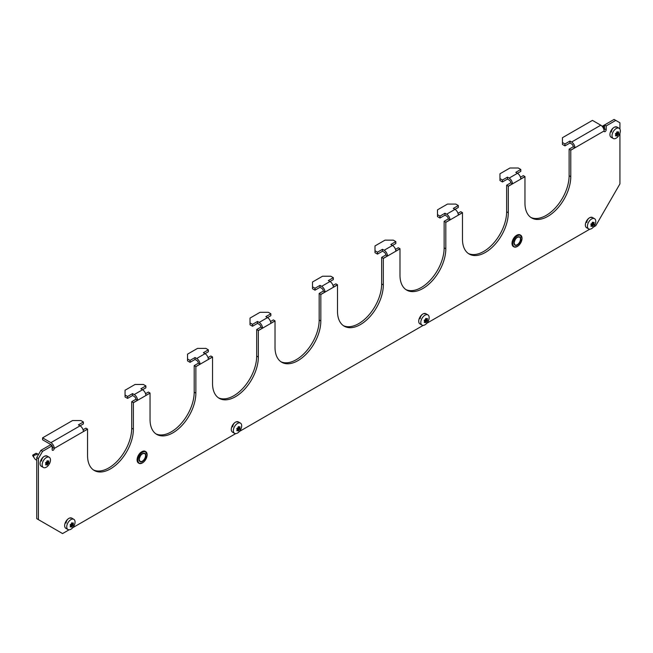 <?xml version="1.0" encoding="UTF-8"?>
<svg xmlns="http://www.w3.org/2000/svg" width="653" height="653" viewBox="0 0 653 653"><rect width="100%" height="100%" fill="white"/><g stroke="black" fill="none" stroke-linecap="round" stroke-linejoin="round"><path stroke-width="0.98" d="M66.108 523.11A3.828 2.212 -60 0 1 68.818 518.425A3.828 2.212 -60 0 1 70.728 518.229M424.809 313.807A3.828 2.212 120 0 0 422.899 313.995A3.828 2.212 120 0 0 420.189 318.68M237.357 422.034A3.828 2.212 120 0 0 235.439 422.222A3.828 2.212 120 0 0 232.737 426.907M591.438 217.604A3.828 2.212 120 0 0 589.52 217.792A3.828 2.212 120 0 0 586.818 222.485M41.531 461.059A3.828 2.212 -60 0 1 44.241 456.374A3.828 2.212 -60 0 1 46.151 456.178M616.016 127.172A3.828 2.212 120 0 0 614.098 127.359A3.828 2.212 120 0 0 611.396 132.053M36.739 457.573L40.902 450.358L50.485 444.824L52.15 445.787L42.576 451.321L38.405 458.537L36.739 457.573L36.739 518.662L62.566 533.574L69.079 529.812M52.15 445.958A2.359 1.363 -120 0 1 52.567 447.468A1.469 0.849 -60 0 1 52.15 448.676M52.15 445.787L52.15 449.639A1.469 0.849 120 0 0 52.46 450.309A1.469 0.849 120 0 0 53.595 449.917A1.469 0.849 120 0 0 54.24 448.431A4.71 2.718 -120 0 0 50.901 442.661L42.576 437.853L72.565 420.532L80.899 420.532L83.396 421.977L78.401 424.866L80.066 425.829A4.71 2.718 60 0 1 83.396 431.502L87.559 429.094A4.71 2.718 60 0 1 87.559 429.192L87.559 455.647A32.405 18.708 120 0 0 94.269 470.478A32.405 18.708 120 0 0 119.238 461.802A32.405 18.708 120 0 0 133.383 429.192L133.383 402.738A4.71 2.718 -120 0 0 133.383 402.64L131.718 401.677A2.359 1.363 -120 0 1 131.718 401.775L131.718 428.229A32.405 18.708 -60 0 1 118.12 460.259A32.405 18.708 -60 0 1 93.461 469.964M125.049 395.041L125.049 396.967L127.555 398.412L132.551 395.522L132.551 393.596L127.555 396.485L125.049 395.041L125.049 390.233L135.049 384.462L143.382 384.462L145.88 385.907L140.885 388.788L142.55 389.751A4.71 2.718 60 0 1 145.88 395.424L150.043 393.024A4.71 2.718 60 0 1 150.043 393.122L150.043 419.577A32.405 18.708 120 0 0 156.761 434.408A32.405 18.708 120 0 0 181.722 425.723A32.405 18.708 120 0 0 195.867 393.122L195.867 366.659A4.71 2.718 -120 0 0 195.867 366.57L194.202 365.607A2.359 1.363 -120 0 1 194.202 365.704L194.202 392.159A32.405 18.708 -60 0 1 180.603 424.181A32.405 18.708 -60 0 1 155.945 433.886M187.533 358.97L187.533 360.889L190.039 362.333L195.035 359.452L195.035 357.526L190.039 360.407L187.533 358.97L187.533 354.155L197.532 348.384L205.866 348.384L208.364 349.828L203.369 352.718L205.034 353.673A4.71 2.718 60 0 1 208.364 359.354L212.527 356.946A4.71 2.718 60 0 1 212.535 357.044L212.535 383.499A32.405 18.708 120 0 0 219.245 398.33A32.405 18.708 120 0 0 244.214 389.653A32.405 18.708 120 0 0 258.351 357.044L258.351 330.589A4.71 2.718 -120 0 0 258.351 330.491L256.686 329.528A2.359 1.363 -120 0 1 256.686 329.626L256.686 356.081A32.405 18.708 -60 0 1 243.087 388.111A32.405 18.708 -60 0 1 218.429 397.816M250.026 322.892L250.026 324.819L252.523 326.255L257.519 323.374L257.519 321.447L252.523 324.337L250.026 322.892L250.026 318.084L260.016 312.314L268.35 312.314L270.848 313.75L265.853 316.64L267.518 317.603A4.71 2.718 60 0 1 270.848 323.276L275.019 320.868A4.71 2.718 60 0 1 275.019 320.966L275.019 347.42A32.405 18.708 120 0 0 281.729 362.26A32.405 18.708 120 0 0 306.698 353.575A32.405 18.708 120 0 0 320.835 320.966L320.835 294.511A4.71 2.718 -120 0 0 320.835 294.413L319.17 293.45A2.359 1.363 -120 0 1 319.17 293.548L319.17 320.003A32.405 18.708 -60 0 1 305.571 352.032A32.405 18.708 -60 0 1 280.912 361.738M312.509 286.814L312.509 288.74L315.007 290.185L320.003 287.296L320.003 285.377L315.007 288.259L312.509 286.814L312.509 282.006L322.509 276.235L330.834 276.235L333.332 277.68L328.337 280.561L330.002 281.525A4.71 2.718 60 0 1 333.332 287.198L337.503 284.798A4.71 2.718 60 0 1 337.503 284.896L337.503 311.35A32.405 18.708 120 0 0 344.213 326.182A32.405 18.708 120 0 0 369.182 317.497A32.405 18.708 120 0 0 383.327 284.896L383.327 258.441A4.71 2.718 -120 0 0 383.319 258.343L381.654 257.38A2.359 1.363 -120 0 1 381.654 257.478L381.654 283.933A32.405 18.708 -60 0 1 368.055 315.954A32.405 18.708 -60 0 1 343.396 325.659M374.993 250.744L374.993 252.662L377.491 254.107L382.487 251.225L382.487 249.299L377.491 252.18L374.993 250.744L374.993 245.928L384.992 240.157L393.318 240.157L395.824 241.602L390.821 244.491L392.486 245.446A4.71 2.718 60 0 1 395.816 251.127L399.987 248.72A4.71 2.718 60 0 1 399.987 248.817L399.987 275.272A32.405 18.708 120 0 0 406.697 290.103A32.405 18.708 120 0 0 431.666 281.427A32.405 18.708 120 0 0 445.811 248.817L445.811 222.363A4.71 2.718 -120 0 0 445.811 222.265L444.138 221.302A2.359 1.363 -120 0 1 444.146 221.4L444.146 247.854A32.405 18.708 -60 0 1 430.539 279.884A32.405 18.708 -60 0 1 405.888 289.589M437.477 214.666L437.477 216.592L439.975 218.037L444.979 215.147L444.979 213.221L439.975 216.11L437.477 214.666L437.477 209.858L447.476 204.087L455.802 204.087L458.308 205.524L453.304 208.413L454.97 209.376A4.71 2.718 60 0 1 458.308 215.049L462.471 212.641A4.71 2.718 60 0 1 462.471 212.739L462.471 239.194A32.405 18.708 120 0 0 469.18 254.033A32.405 18.708 120 0 0 494.15 245.348A32.405 18.708 120 0 0 508.295 212.739L508.295 186.285A4.71 2.718 -120 0 0 508.295 186.187L506.622 185.223A2.359 1.363 -120 0 1 506.63 185.321L506.63 211.776A32.405 18.708 -60 0 1 493.023 243.806A32.405 18.708 -60 0 1 468.372 253.511M499.961 178.587L499.961 180.514L502.459 181.958L507.463 179.069L507.463 177.151L502.459 180.032L499.961 178.587L499.961 173.78L509.96 168.009L518.294 168.009L520.792 169.453L515.788 172.335L517.462 173.298A4.71 2.718 60 0 1 520.792 178.971L524.955 176.571A4.71 2.718 60 0 1 524.955 176.669L524.955 203.124A32.405 18.708 120 0 0 531.664 217.955A32.405 18.708 120 0 0 556.634 209.27A32.405 18.708 120 0 0 570.779 176.669L570.779 150.214A4.71 2.718 -120 0 0 570.779 150.117L569.114 149.153A2.359 1.363 -120 0 1 569.114 149.251L569.114 175.706A32.405 18.708 -60 0 1 555.507 207.727A32.405 18.708 -60 0 1 530.856 217.433M619.934 129.114L619.934 122.797L614.098 119.426L604.523 124.96L604.523 128.804A1.469 0.849 -60 0 1 604.025 130.11M38.405 458.537L38.405 519.625M72.712 527.714L235.709 433.608M239.341 431.511L423.168 325.382M426.793 323.284L589.79 229.187M593.422 227.089L595.773 225.734L619.934 183.885L619.934 133.31M615.771 120.389L606.188 125.923L606.188 129.767A1.469 0.849 120 0 1 605.543 131.253A1.469 0.849 120 0 1 604.409 131.645A1.469 0.849 120 0 1 604.107 130.967L570.779 150.214M444.979 213.221L446.644 214.184A4.71 2.718 -120 0 1 449.974 219.857L445.811 222.265M382.487 249.299L384.16 250.262A4.71 2.718 -120 0 1 387.49 255.935L383.319 258.343M320.003 285.377L321.668 286.332A4.71 2.718 -120 0 1 325.006 292.013L320.835 294.413M257.519 321.447L259.184 322.411A4.71 2.718 -120 0 1 262.514 328.084L258.351 330.491M195.035 357.526L196.7 358.489A4.71 2.718 -120 0 1 200.03 364.162L195.867 366.57M132.551 393.596L134.216 394.559A4.71 2.718 -120 0 1 137.546 400.24L133.383 402.64M446.644 214.184L458.308 207.45L458.308 205.524M444.979 215.147L446.644 216.11A2.359 1.363 -120 0 1 448.309 218.894L449.974 219.857M384.16 250.262L395.824 243.528L395.824 241.602M382.487 251.225L384.16 252.18A2.359 1.363 -120 0 1 385.817 254.972L387.49 255.935M321.668 286.332L333.332 279.598L333.332 277.68M320.003 287.296L321.668 288.259A2.359 1.363 -120 0 1 323.333 291.05L325.006 292.013M259.184 322.411L270.848 315.677L270.848 313.75M257.519 323.374L259.184 324.337A2.359 1.363 -120 0 1 260.849 327.12L262.514 328.084M196.7 358.489L208.364 351.755L208.364 349.828M195.035 359.452L196.7 360.407A2.359 1.363 -120 0 1 198.365 363.199L200.03 364.162M134.216 394.559L145.88 387.825L145.88 385.907M132.551 395.522L134.216 396.485A2.359 1.363 -120 0 1 135.881 399.277L137.546 400.24M50.901 442.661L83.396 423.903L83.396 421.977M42.576 437.853L42.576 439.779L50.901 444.587A2.359 1.363 -120 0 1 52.003 445.705M508.295 186.187L512.458 183.787A4.71 2.718 -120 0 0 509.128 178.106L507.463 177.151M520.465 177.232L523.29 175.608L524.955 176.571M506.622 185.223L510.793 182.824A2.359 1.363 -120 0 0 509.128 180.032L507.463 179.069M444.138 221.302L448.309 218.894M457.982 213.311L460.806 211.686L462.471 212.641M381.654 257.38L385.817 254.972M395.498 249.389L398.322 247.756L399.987 248.72M319.17 293.45L323.333 291.05M333.014 285.459L335.83 283.835L337.503 284.798M256.686 329.528L260.849 327.12M270.53 321.537L273.346 319.905L275.019 320.868M194.202 365.607L198.365 363.199M208.046 357.615L210.862 355.983L212.527 356.946M131.718 401.677L135.881 399.277M145.562 393.686L148.378 392.061L150.043 393.024M509.128 178.106L520.792 171.372L520.792 169.453M570.779 150.117L574.942 147.709A4.71 2.718 -120 0 0 571.612 142.036L569.947 141.072L564.943 143.954L562.445 142.517L562.445 137.701L592.442 120.389L600.768 125.196A4.71 2.718 60 0 1 604.107 130.967M569.114 149.153L573.277 146.745A2.359 1.363 -120 0 0 571.612 143.954L569.947 142.999L569.947 141.072M603.274 127.735L602.735 125.988L604.523 124.96L606.188 125.923M40.902 450.358L42.576 451.321M83.07 429.764L85.894 428.131L87.559 429.094M562.445 142.517L562.445 144.435L564.943 145.88L569.947 142.999M573.277 146.745L574.942 147.709M564.943 145.88L564.943 143.954M510.793 182.824L512.458 183.787M502.459 181.958L502.459 180.032M439.975 218.037L439.975 216.11M377.491 254.107L377.491 252.18M315.007 290.185L315.007 288.259M252.523 326.255L252.523 324.337M190.039 362.333L190.039 360.407M127.555 398.412L127.555 396.485M617.061 136.044L616.865 136.044A11.999 2.539 -141.2 0 0 616.628 135.628L616.408 135.604A11.999 6.93 180 0 1 615.673 135.93L615.461 135.628A11.999 9.469 -84.9 0 0 615.869 134.836L615.869 134.551A11.999 2.539 -141.2 0 0 615.461 134.036L615.673 133.481A11.999 6.93 -0 0 0 616.408 133.155L616.628 132.886A11.999 9.469 -84.9 0 0 616.865 132.004L617.297 131.751A11.999 2.539 38.8 0 1 617.705 132.257L617.926 132.281A11.999 6.93 -0 0 0 618.489 131.857L618.709 132.167A11.999 9.469 95.1 0 1 618.464 133.049L618.464 133.334A11.999 2.539 38.8 0 1 618.709 133.751L618.489 134.306A11.999 6.93 180 0 1 617.926 134.73L617.705 135A11.999 9.469 95.1 0 1 617.297 135.791L616.865 136.044M619.134 128.274L617.044 127.074A5.893 3.404 120 0 0 612.506 128.649A5.893 3.404 120 0 0 609.935 134.575A5.893 3.404 120 0 0 611.159 137.277L613.24 138.477A5.893 3.404 120 0 0 617.779 136.901A5.893 3.404 120 0 0 620.35 130.967A5.893 3.404 120 0 0 619.134 128.274A5.893 3.404 120 0 0 614.587 129.849A5.893 3.404 120 0 0 612.016 135.783A5.893 3.404 120 0 0 613.24 138.477M616.628 135.628L615.689 135.195M604.4 129.433L603.323 127.808L604.523 126.078M616.946 131.824L617.926 132.281M592.483 226.477L592.287 226.469A11.999 2.539 -141.2 0 0 592.051 226.06L591.83 226.036A11.999 6.93 180 0 1 591.096 226.362L590.883 226.052A11.999 9.469 -84.9 0 0 591.292 225.269L591.292 224.983A11.999 2.539 -141.2 0 0 590.883 224.469L591.096 223.914A11.999 6.93 -0 0 0 591.83 223.587L592.051 223.318A11.999 9.469 -84.9 0 0 592.287 222.428L592.72 222.183A11.999 2.539 38.8 0 1 593.128 222.689L593.348 222.706A11.999 6.93 -0 0 0 593.912 222.289L594.132 222.591A11.999 9.469 95.1 0 1 593.887 223.481L593.887 223.767A11.999 2.539 38.8 0 1 594.132 224.183L593.912 224.738A11.999 6.93 180 0 1 593.348 225.163L593.128 225.432A11.999 9.469 95.1 0 1 592.72 226.224L592.287 226.469M594.557 218.706L592.467 217.498A5.893 3.404 120 0 0 587.929 219.081A5.893 3.404 120 0 0 585.357 225.007A5.893 3.404 120 0 0 586.582 227.709L588.663 228.909A5.893 3.404 120 0 0 593.202 227.326A5.893 3.404 120 0 0 595.773 221.4A5.893 3.404 120 0 0 594.557 218.706A5.893 3.404 120 0 0 590.01 220.281A5.893 3.404 120 0 0 587.439 226.207A5.893 3.404 120 0 0 588.663 228.909M592.051 226.06L591.112 225.62M593.177 222.73L592.361 222.265L593.348 222.706M425.854 322.68L425.666 322.672A11.999 2.539 -141.2 0 0 425.421 322.256L425.209 322.239A11.999 6.93 180 0 1 424.474 322.566L424.254 322.256A11.999 9.469 -84.9 0 0 424.662 321.472L424.662 321.178A11.999 2.539 -141.2 0 0 424.254 320.672L424.474 320.109A11.999 6.93 -0 0 0 425.209 319.782L425.421 319.513A11.999 9.469 -84.9 0 0 425.666 318.631L426.099 318.378A11.999 2.539 38.8 0 1 426.507 318.893L426.719 318.909A11.999 6.93 -0 0 0 427.291 318.484L427.503 318.795A11.999 9.469 95.1 0 1 427.258 319.684L427.258 319.97A11.999 2.539 38.8 0 1 427.503 320.386L427.291 320.941A11.999 6.93 180 0 1 426.719 321.366L426.507 321.635A11.999 9.469 95.1 0 1 426.099 322.419L425.666 322.672M427.927 314.901L425.846 313.701A5.893 3.404 120 0 0 421.299 315.285A5.893 3.404 120 0 0 418.728 321.211A5.893 3.404 120 0 0 419.952 323.904L422.034 325.112A5.893 3.404 120 0 0 426.572 323.529A5.893 3.404 120 0 0 429.143 317.603A5.893 3.404 120 0 0 427.927 314.901A5.893 3.404 120 0 0 423.389 316.485A5.893 3.404 120 0 0 420.818 322.411A5.893 3.404 120 0 0 422.034 325.112M425.421 322.256L424.491 321.823M426.548 318.933L425.74 318.46L426.719 318.909M47.196 465.05L47.008 465.05A11.999 2.539 -141.2 0 0 46.763 464.634L46.543 464.618A11.999 6.93 180 0 1 45.816 464.944L45.596 464.634A11.999 9.469 -84.9 0 0 46.004 463.842L46.004 463.557A11.999 2.539 -141.2 0 0 45.596 463.042L45.816 462.487A11.999 6.93 -0 0 0 46.543 462.161L46.763 461.891A11.999 9.469 -84.9 0 0 47.008 461.01L47.44 460.757A11.999 2.539 38.8 0 1 47.849 461.271L48.061 461.287A11.999 6.93 -0 0 0 48.624 460.863L48.844 461.173A11.999 9.469 95.1 0 1 48.6 462.055L48.6 462.348A11.999 2.539 38.8 0 1 48.844 462.757L48.624 463.32A11.999 6.93 180 0 1 48.061 463.736L47.849 464.005A11.999 9.469 95.1 0 1 47.44 464.797L47.008 465.05M49.269 457.28L47.187 456.08A5.893 3.404 120 0 0 42.641 457.655A5.893 3.404 120 0 0 40.07 463.589A5.893 3.404 120 0 0 41.294 466.283L43.376 467.483A5.893 3.404 120 0 0 47.914 465.907A5.893 3.404 120 0 0 50.485 459.981A5.893 3.404 120 0 0 49.269 457.28A5.893 3.404 120 0 0 44.73 458.863A5.893 3.404 120 0 0 42.159 464.789A5.893 3.404 120 0 0 43.376 467.483M46.763 464.634L45.832 464.201M34.87 458.822L33.458 456.814L34.176 455.141C36.756 454.798 37.67 454.268 36.919 453.557L36.927 453.819M47.081 460.83L48.061 461.287M33.417 456.741L32.87 454.994L35.833 453.443M238.402 430.907L238.206 430.898A11.999 2.539 -141.2 0 0 237.97 430.482L237.749 430.466A11.999 6.93 180 0 1 237.015 430.792L236.802 430.482A11.999 9.469 -84.9 0 0 237.21 429.698L237.21 429.405A11.999 2.539 -141.2 0 0 236.802 428.899L237.015 428.335A11.999 6.93 -0 0 0 237.749 428.009L237.97 427.739A11.999 9.469 -84.9 0 0 238.206 426.858L238.639 426.605A11.999 2.539 38.8 0 1 239.047 427.119L239.267 427.135A11.999 6.93 -0 0 0 239.831 426.711L240.051 427.021A11.999 9.469 95.1 0 1 239.806 427.903L239.806 428.197A11.999 2.539 38.8 0 1 240.051 428.613L239.831 429.168A11.999 6.93 180 0 1 239.267 429.592L239.047 429.862A11.999 9.469 95.1 0 1 238.639 430.645L238.206 430.898M240.467 423.128L238.386 421.928A5.893 3.404 120 0 0 233.847 423.503A5.893 3.404 120 0 0 231.276 429.437A5.893 3.404 120 0 0 232.501 432.131L234.582 433.339A5.893 3.404 120 0 0 239.12 431.755A5.893 3.404 120 0 0 241.692 425.829A5.893 3.404 120 0 0 240.467 423.128A5.893 3.404 120 0 0 235.929 424.711A5.893 3.404 120 0 0 233.358 430.637A5.893 3.404 120 0 0 234.582 433.339M237.97 430.482L237.031 430.049M238.288 426.678L239.267 427.135M71.773 527.102L71.585 527.102A11.999 2.539 -141.2 0 0 71.34 526.685L71.128 526.669A11.999 6.93 180 0 1 70.393 526.995L70.173 526.685A11.999 9.469 -84.9 0 0 70.581 525.894L70.581 525.608A11.999 2.539 -141.2 0 0 70.173 525.094L70.393 524.539A11.999 6.93 -0 0 0 71.128 524.212L71.34 523.943A11.999 9.469 -84.9 0 0 71.585 523.061L72.018 522.808A11.999 2.539 38.8 0 1 72.426 523.322L72.638 523.339A11.999 6.93 -0 0 0 73.201 522.914L73.422 523.224A11.999 9.469 95.1 0 1 73.177 524.106L73.177 524.4A11.999 2.539 38.8 0 1 73.422 524.808L73.201 525.371A11.999 6.93 180 0 1 72.638 525.787L72.426 526.057A11.999 9.469 95.1 0 1 72.018 526.849L71.585 527.102M73.846 519.331L71.765 518.131A5.893 3.404 120 0 0 67.218 519.706A5.893 3.404 120 0 0 64.647 525.641A5.893 3.404 120 0 0 65.871 528.334L67.953 529.534A5.893 3.404 120 0 0 72.491 527.959A5.893 3.404 120 0 0 75.062 522.033A5.893 3.404 120 0 0 73.846 519.331A5.893 3.404 120 0 0 69.308 520.914A5.893 3.404 120 0 0 66.737 526.84A5.893 3.404 120 0 0 67.953 529.534M71.34 526.685L70.41 526.253M72.467 523.355L71.659 522.89L72.638 523.339M524.955 176.669L508.295 186.285M462.471 212.739L445.811 222.363M399.987 248.817L383.327 258.441M337.503 284.896L320.835 294.511M275.019 320.966L258.351 330.589M212.535 357.044L195.867 366.659M150.043 393.122L133.383 402.738M87.559 429.192L54.24 448.431L52.567 447.468M600.768 125.196L571.612 142.036M604.523 128.804L606.188 129.767M569.114 175.706L570.779 176.669M131.718 428.229L133.383 429.192M194.202 392.159L195.867 393.122M256.686 356.081L258.351 357.044M319.17 320.003L320.835 320.966M381.654 283.933L383.327 284.896M444.146 247.854L445.811 248.817M506.63 211.776L508.295 212.739M517.331 246.459A6.742 3.894 -60 0 1 513.878 246.842A6.742 3.894 -60 0 1 512.483 243.757A6.742 3.894 -60 0 1 515.421 236.966A6.742 3.894 -60 0 1 520.621 235.162A6.742 3.894 -60 0 1 522.016 238.247M512.817 243.757A6.514 3.755 120 0 0 517.413 246.41A6.514 3.755 120 0 0 522.016 238.443A6.514 3.755 120 0 0 517.413 235.782A6.514 3.755 120 0 0 512.817 243.757M520.384 235.039A6.742 3.894 120 0 0 520.163 234.892A6.742 3.894 120 0 0 514.964 236.704A6.742 3.894 120 0 0 512.025 243.487A6.742 3.894 120 0 0 513.421 246.581A6.742 3.894 120 0 0 513.658 246.695M514.042 243.047A4.775 2.759 -60 0 1 517.413 237.202A4.775 2.759 -60 0 1 520.792 239.153A4.775 2.759 -60 0 1 517.413 244.997A4.775 2.759 -60 0 1 514.042 243.047A4.538 2.62 120 0 0 514.98 244.932A4.538 2.62 120 0 0 518.474 243.716A4.538 2.62 120 0 0 520.457 239.153A4.538 2.62 120 0 0 519.519 237.072A4.538 2.62 120 0 0 517.331 237.251M512.025 243.3A6.514 3.755 -60 0 1 516.711 235.276M142.427 462.912A6.742 3.894 -60 0 1 138.967 463.295A6.742 3.894 -60 0 1 137.571 460.21A6.742 3.894 -60 0 1 140.517 453.419A6.742 3.894 -60 0 1 145.709 451.615A6.742 3.894 -60 0 1 147.113 454.7M137.905 460.21A6.514 3.755 120 0 0 142.509 462.863A6.514 3.755 120 0 0 147.113 454.896A6.514 3.755 120 0 0 142.509 452.235A6.514 3.755 120 0 0 137.905 460.21M145.472 451.492A6.742 3.894 120 0 0 145.252 451.345A6.742 3.894 120 0 0 140.06 453.158A6.742 3.894 120 0 0 137.114 459.941A6.742 3.894 120 0 0 138.509 463.034A6.742 3.894 120 0 0 138.746 463.148M139.13 459.5A4.775 2.759 -60 0 1 142.509 453.655A4.775 2.759 -60 0 1 145.88 455.598A4.775 2.759 -60 0 1 142.509 461.442A4.775 2.759 -60 0 1 139.13 459.5A4.538 2.62 120 0 0 140.069 461.385A4.538 2.62 120 0 0 143.57 460.169A4.538 2.62 120 0 0 145.546 455.598A4.538 2.62 120 0 0 144.607 453.525A4.538 2.62 120 0 0 142.419 453.704M137.114 459.753A6.514 3.755 -60 0 1 141.799 451.729M615.73 135.114L616.538 135.579M616.84 132.11L618.464 133.049M618.464 133.334L616.775 132.363M616.71 132.6L618.709 133.751M615.722 133.465L617.926 134.73M618.489 134.306L616.448 133.13M617.705 135L615.452 133.702M615.82 134.934L617.297 135.791M604.033 126.135L602.735 125.988M592.263 222.542L593.887 223.481M593.887 223.767L592.198 222.795M592.132 223.032L594.132 224.183M591.145 223.889L593.348 225.163M593.912 224.738L591.871 223.563M593.128 225.432L590.875 224.126M591.243 225.367L592.72 226.224M425.634 318.746L427.258 319.684M427.258 319.97L425.568 318.99M425.503 319.227L427.503 320.386M424.515 320.092L426.719 321.366M427.291 320.941L425.242 319.766M426.507 321.635L424.246 320.329M424.613 321.57L426.099 322.419M46.975 461.116L48.6 462.055M48.6 462.348L46.91 461.369M46.845 461.606L48.844 462.757M45.857 462.471L48.061 463.736M48.624 463.32L46.583 462.136M47.849 464.005L45.588 462.708M45.955 463.94L47.44 464.797M36.919 453.557L35.613 453.419M34.176 455.141L32.87 454.994M238.182 426.964L239.806 427.903M239.806 428.197L238.116 427.217M238.051 427.454L240.051 428.613M237.063 428.319L239.267 429.592M239.831 429.168L237.79 427.984M239.047 429.862L236.794 428.556M237.161 429.796L238.639 430.645M71.552 523.167L73.177 524.106M73.177 524.4L71.487 523.42M71.422 523.657L73.422 524.808M70.434 524.522L72.638 525.787M73.201 525.371L71.161 524.188M72.426 526.057L70.165 524.759M70.532 525.991L72.018 526.849M513.878 246.842C518.131 247.299 520.865 244.467 522.09 238.345L520.163 234.892C515.911 234.435 513.176 237.268 511.952 243.398L513.878 246.842M514.98 244.932L514.115 242.949C515.054 238.745 516.858 236.786 519.519 237.072M138.967 463.295C143.219 463.752 145.954 460.92 147.178 454.798L145.252 451.345C140.999 450.888 138.265 453.721 137.04 459.851L138.967 463.295M140.069 461.385L139.203 459.402C140.142 455.198 141.946 453.239 144.607 453.525M615.738 135.098L616.587 135.595M616.938 131.833L617.754 132.298M602.515 126.543L603.323 127.808M36.797 453.484L38.527 454.48M35.172 459.345L36.739 460.251M47.081 460.838L47.889 461.304M35.727 453.378L36.65 453.427M32.65 455.549L33.458 456.814M238.28 426.687L239.096 427.16"/></g></svg>
